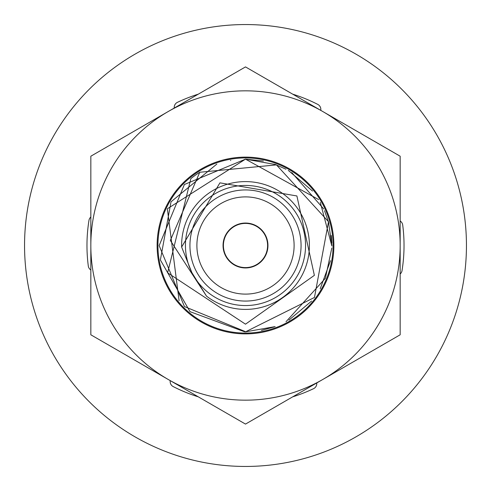 <?xml version="1.0" encoding="UTF-8"?>
<svg xmlns="http://www.w3.org/2000/svg" width="491" height="491" viewBox="0 0 491 491"><rect width="100%" height="100%" fill="white"/><g stroke="black" fill="none" stroke-linecap="round" stroke-linejoin="round"><path stroke-width="0.74" d="M181.621 247.047L191.913 272.683L206.521 296.134A63.898 63.898 0 0 0 309.398 244.984A63.898 63.898 0 0 0 244.469 181.609A63.898 63.898 0 0 0 181.621 247.047L219.937 182.848L296.895 195.958L314.369 275.347L245.5 324.183L167.615 272.812L190.821 178.669A86.348 86.348 0 0 1 199.757 172.261L170.334 240.437L206.521 296.134M245.5 185.451A60.049 60.049 0 0 0 191.944 272.665A60.049 60.049 0 0 0 305.549 245.5A60.049 60.049 0 0 0 245.5 185.451M275.163 326.595L245.5 331.848L314.461 297.466L328.504 221.699L276.445 164.89L199.757 172.261M245.96 331.848L184.444 306.556L159.152 245.604L184.383 184.506L245.5 159.152L275.617 164.577M288.745 170.758L312.509 191.042M320.292 202.353L331.848 246.016M330.504 260.666L320.187 288.831M311.619 301.038L288.874 320.163M244.714 331.842L190.023 311.668L160.373 259.972L171.015 201.819L216.862 164.043M230.432 160.477L230.782 160.416M179.092 300.688L167.351 208.779L245.5 159.152L318.61 199.561M324.526 210.7L328.915 223.196M331.259 235.459L331.812 242.928M331.812 247.992L325.367 278.317L286.007 321.752M274.205 326.938L261.421 330.369M245.5 159.152L263.391 161.03M275.015 164.356L285.971 169.223M288.272 170.494L288.88 170.837M291.801 172.617L323.747 208.988M328.356 221.202L331.848 245.316M245.5 189.937A55.563 55.563 0 0 0 189.937 245.5A55.563 55.563 0 0 0 245.5 301.063A55.563 55.563 0 0 0 301.063 245.5A55.563 55.563 0 0 0 245.5 189.937M245.5 294.109A48.609 48.609 0 0 0 294.109 245.5A48.609 48.609 0 0 0 245.5 196.891A48.609 48.609 0 0 0 196.891 245.5A48.609 48.609 0 0 0 245.5 294.109M245.5 267.595A22.095 22.095 0 0 0 267.595 245.5A22.095 22.095 0 0 0 245.5 223.405A22.095 22.095 0 0 0 223.405 245.5A22.095 22.095 0 0 0 245.5 267.595M245.5 223.049A22.451 22.451 0 0 0 223.049 245.5A22.451 22.451 0 0 0 245.5 267.951A22.451 22.451 0 0 0 267.951 245.5A22.451 22.451 0 0 0 245.5 223.049M245.5 24.55A220.95 220.95 0 0 1 466.45 245.5A220.95 220.95 0 0 1 245.5 466.45A220.95 220.95 0 0 1 24.55 245.5A220.95 220.95 0 0 1 245.5 24.55M198.296 94.162A158.532 158.532 0 0 0 177.429 102.331A5.61 5.61 0 0 0 174.262 108.038L198.296 94.162M90.835 217.01A5.61 5.61 0 0 0 88.975 220.355A158.532 158.532 0 0 0 88.3 265.999A5.61 5.61 0 0 0 90.835 269.995M170.242 380.642A5.61 5.61 0 0 0 173.213 386.589A158.532 158.532 0 0 0 198.296 396.838M292.704 396.838A158.532 158.532 0 0 0 313.571 388.669A5.61 5.61 0 0 0 316.738 382.962L292.704 396.838M400.165 273.99A5.61 5.61 0 0 0 402.025 270.645A158.532 158.532 0 0 0 402.7 225.001A5.61 5.61 0 0 0 400.165 221.005L400.165 334.794L322.832 379.445A154.665 154.665 0 0 1 168.168 379.445L245.5 424.089L322.832 379.445A154.665 154.665 0 0 0 400.165 245.5L400.165 156.206L322.832 111.555L245.5 66.911L168.168 111.555L90.835 156.206L90.835 334.794L168.168 379.445A154.665 154.665 0 0 1 168.168 111.555A154.665 154.665 0 0 1 400.165 245.5M320.758 110.358A5.61 5.61 0 0 0 317.787 104.411A158.532 158.532 0 0 0 292.704 94.162M157.12 245.5A88.38 88.38 0 0 1 245.5 157.12A88.38 88.38 0 0 1 333.88 245.5A88.38 88.38 0 0 1 245.5 333.88A88.38 88.38 0 0 1 157.12 245.5M157.924 245.5A87.576 87.576 0 0 1 245.5 157.924A87.576 87.576 0 0 1 333.076 245.5A87.576 87.576 0 0 1 245.5 333.076A87.576 87.576 0 0 1 157.924 245.5"/></g></svg>
